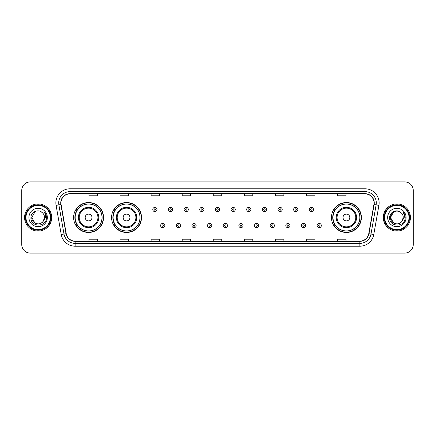 <?xml version="1.0" encoding="UTF-8"?>
<svg xmlns="http://www.w3.org/2000/svg" width="435" height="435" viewBox="0 0 435 435"><rect width="100%" height="100%" fill="white"/><g stroke="black" fill="none" stroke-linecap="round" stroke-linejoin="round"><path stroke-width="0.65" d="M331.448 217.5A14.969 14.969 0 0 0 346.418 232.469A14.969 14.969 0 0 0 361.387 217.5A14.969 14.969 0 0 0 346.418 202.531A14.969 14.969 0 0 0 331.448 217.5M111.572 217.5A14.969 14.969 0 0 0 126.547 232.469A14.969 14.969 0 0 0 141.516 217.5A14.969 14.969 0 0 0 126.547 202.531A14.969 14.969 0 0 0 111.572 217.5M73.613 217.5A14.969 14.969 0 0 0 88.582 232.469A14.969 14.969 0 0 0 103.552 217.5A14.969 14.969 0 0 0 88.582 202.531A14.969 14.969 0 0 0 73.613 217.5M77.202 225.129A13.697 13.697 0 0 1 77.202 209.871M115.166 225.129A13.697 13.697 0 0 1 115.166 209.871M335.037 225.129A13.697 13.697 0 0 1 335.037 209.871M21.75 190.383L21.75 244.617A8.472 8.472 0 0 0 30.222 253.088L404.778 253.088A8.472 8.472 0 0 0 413.25 244.617L413.25 190.383A8.472 8.472 0 0 0 404.778 181.912L30.222 181.912A8.472 8.472 0 0 0 21.75 190.383L21.75 244.617M24.572 217.5A13.561 13.561 0 0 0 38.133 231.061A13.561 13.561 0 0 0 51.689 217.5A13.561 13.561 0 0 0 38.133 203.939A13.561 13.561 0 0 0 24.572 217.5A13.561 13.561 0 0 0 38.133 231.061A13.561 13.561 0 0 0 51.689 217.5A13.561 13.561 0 0 0 38.133 203.939A13.561 13.561 0 0 0 24.572 217.5M383.311 217.5A13.561 13.561 0 0 0 396.867 231.061A13.561 13.561 0 0 0 410.428 217.5A13.561 13.561 0 0 0 396.867 203.939A13.561 13.561 0 0 0 383.311 217.5A13.561 13.561 0 0 0 396.867 231.061A13.561 13.561 0 0 0 410.428 217.5A13.561 13.561 0 0 0 396.867 203.939A13.561 13.561 0 0 0 383.311 217.5M60.954 202.922A9.037 9.037 0 0 1 69.997 193.885L365.003 193.885A9.037 9.037 0 0 1 373.904 204.493L368.766 233.644A9.037 9.037 0 0 1 359.865 241.115L75.135 241.115A9.037 9.037 0 0 1 66.234 233.644L61.096 204.493A9.037 9.037 0 0 1 60.954 202.922M60.731 202.922A9.265 9.265 0 0 0 60.873 204.532L66.011 233.682A9.265 9.265 0 0 0 75.135 241.338L359.865 241.338A9.265 9.265 0 0 0 368.989 233.682L374.127 204.532A9.265 9.265 0 0 0 365.003 193.662L69.997 193.662A9.265 9.265 0 0 0 60.731 202.922M56.088 205.38A14.121 14.121 0 0 1 69.997 188.801L365.003 188.801A14.121 14.121 0 0 1 378.912 205.38L373.774 234.53A14.121 14.121 0 0 1 359.865 246.199L75.135 246.199A14.121 14.121 0 0 1 61.226 234.53L56.088 205.38L58.866 204.885A11.299 11.299 0 0 1 69.997 191.628L365.003 191.628A11.299 11.299 0 0 1 376.134 204.885L370.99 234.035A11.299 11.299 0 0 1 359.865 243.372L75.135 243.372A11.299 11.299 0 0 1 64.01 234.035L58.866 204.885A11.299 11.299 0 0 1 58.698 202.922M404.778 181.912L30.222 181.912M30.222 253.088L404.778 253.088M413.25 244.617L413.25 190.383M368.989 233.682L370.99 234.035L376.134 204.885L378.912 205.38M213.264 193.885L213.264 195.799L221.736 195.799L221.736 193.885M182.189 193.885L182.189 195.799L190.666 195.799L190.666 193.885M151.119 193.885L151.119 195.799L159.596 195.799L159.596 193.885M120.049 193.885L120.049 195.799L128.521 195.799L128.521 193.885M88.979 193.885L88.979 195.799L97.451 195.799L97.451 193.885M244.334 193.885L244.334 195.799L252.811 195.799L252.811 193.885M275.404 193.885L275.404 195.799L283.881 195.799L283.881 193.885M306.479 193.885L306.479 195.799L314.951 195.799L314.951 193.885M337.549 193.885L337.549 195.799L346.021 195.799L346.021 193.885M221.736 241.115L221.736 239.201L213.264 239.201L213.264 241.115M190.666 241.115L190.666 239.201L182.189 239.201L182.189 241.115M159.596 241.115L159.596 239.201L151.119 239.201L151.119 241.115M128.521 241.115L128.521 239.201L120.049 239.201L120.049 241.115M97.451 241.115L97.451 239.201L88.979 239.201L88.979 241.115M252.811 241.115L252.811 239.201L244.334 239.201L244.334 241.115M283.881 241.115L283.881 239.201L275.404 239.201L275.404 241.115M314.951 241.115L314.951 239.201L306.479 239.201L306.479 241.115M346.021 241.115L346.021 239.201L337.549 239.201L337.549 241.115M41.325 223.03A6.384 6.384 0 0 0 43.049 221.573L42.918 221.725C39.465 226.151 31.418 223.177 31.75 217.5L34.941 211.97M50.281 217.5A12.147 12.147 0 0 0 38.133 205.353A12.147 12.147 0 0 0 25.986 217.5A12.147 12.147 0 0 0 38.133 229.647A12.147 12.147 0 0 0 50.281 217.5M50.846 217.5A12.713 12.713 0 0 0 38.133 204.787A12.713 12.713 0 0 0 25.42 217.5A12.713 12.713 0 0 0 38.133 230.213A12.713 12.713 0 0 0 50.846 217.5M43.049 221.573L41.325 223.03L34.941 223.03L31.75 217.5L34.941 211.97L41.325 211.97L42.315 212.677C38.4 208.566 30.852 211.954 30.923 217.5C30.205 227.358 46.186 227.614 46.447 217.978L46.458 217.5C46.436 215.407 45.74 213.569 44.37 211.981C45.414 213.694 45.778 215.532 45.468 217.5L43.049 221.573L41.325 223.03L34.941 223.03L31.75 217.5L34.941 223.03L41.325 223.03L43.049 221.573L44.517 217.5C44.484 215.575 43.75 213.966 42.315 212.677M28.922 217.5A9.211 9.211 0 0 0 38.133 226.711A9.211 9.211 0 0 0 47.344 217.5A9.211 9.211 0 0 0 38.133 208.289A9.211 9.211 0 0 0 28.922 217.5M44.43 212.052L46.458 217.739M44.37 211.981L46.034 214.868M91.97 217.5A3.388 3.388 0 0 0 88.582 214.112A3.388 3.388 0 0 0 85.195 217.5A3.388 3.388 0 0 0 88.582 220.888A3.388 3.388 0 0 0 91.97 217.5M98.75 217.5A10.168 10.168 0 0 0 88.582 207.332A10.168 10.168 0 0 0 78.414 217.5A10.168 10.168 0 0 0 88.582 227.668A10.168 10.168 0 0 0 98.75 217.5A10.168 10.168 0 0 1 88.582 227.668A10.168 10.168 0 0 1 78.414 217.5M101.997 217.5A13.42 13.42 0 0 0 88.582 204.08A13.42 13.42 0 0 0 75.163 217.5A13.42 13.42 0 0 0 88.582 230.92A13.42 13.42 0 0 0 101.997 217.5M103.269 217.5A14.687 14.687 0 0 1 76.027 225.129L77.392 225.129A13.545 13.545 0 0 0 102.127 217.533A13.545 13.545 0 0 0 77.392 209.871L76.027 209.871A14.687 14.687 0 0 1 103.269 217.5M129.934 217.5A3.388 3.388 0 0 0 126.547 214.112A3.388 3.388 0 0 0 123.154 217.5A3.388 3.388 0 0 0 126.547 220.888A3.388 3.388 0 0 0 129.934 217.5M136.715 217.5A10.168 10.168 0 0 0 126.547 207.332A10.168 10.168 0 0 0 116.379 217.5A10.168 10.168 0 0 0 126.547 227.668A10.168 10.168 0 0 0 136.715 217.5A10.168 10.168 0 0 1 126.547 227.668A10.168 10.168 0 0 1 116.379 217.5M139.961 217.5A13.42 13.42 0 0 0 126.547 204.08A13.42 13.42 0 0 0 113.127 217.5A13.42 13.42 0 0 0 126.547 230.92A13.42 13.42 0 0 0 139.961 217.5M141.234 217.5A14.687 14.687 0 0 1 113.992 225.129L115.351 225.129A13.545 13.545 0 0 0 140.086 217.533A13.545 13.545 0 0 0 115.351 209.871L113.992 209.871A14.687 14.687 0 0 1 141.234 217.5M349.805 217.5A3.388 3.388 0 0 0 346.418 214.112A3.388 3.388 0 0 0 343.03 217.5A3.388 3.388 0 0 0 346.418 220.888A3.388 3.388 0 0 0 349.805 217.5M356.586 217.5A10.168 10.168 0 0 0 346.418 207.332A10.168 10.168 0 0 0 336.25 217.5A10.168 10.168 0 0 0 346.418 227.668A10.168 10.168 0 0 0 356.586 217.5A10.168 10.168 0 0 1 346.418 227.668A10.168 10.168 0 0 1 336.25 217.5M359.837 217.5A13.42 13.42 0 0 0 346.418 204.08A13.42 13.42 0 0 0 333.003 217.5A13.42 13.42 0 0 0 346.418 230.92A13.42 13.42 0 0 0 359.837 217.5M361.104 217.5A14.687 14.687 0 0 1 333.862 225.129L335.227 225.129A13.545 13.545 0 0 0 359.962 217.533A13.545 13.545 0 0 0 335.227 209.871L333.862 209.871A14.687 14.687 0 0 1 361.104 217.5M400.059 223.03A6.384 6.384 0 0 0 401.782 221.573L400.059 223.03L393.675 223.03L390.483 217.5L393.675 211.97L400.059 211.97L401.048 212.677C397.133 208.566 389.586 211.954 389.657 217.5C388.939 227.358 404.92 227.614 405.181 217.978L405.192 217.5C405.17 215.407 404.474 213.569 403.104 211.981C404.148 213.694 404.512 215.532 404.202 217.5L401.782 221.573L400.059 223.03L393.675 223.03L390.483 217.5L393.675 223.03L400.059 223.03L401.782 221.573L400.059 223.03L393.675 223.03L390.483 217.5C390.151 223.177 398.199 226.151 401.652 221.725L400.352 222.85M409.014 217.5A12.147 12.147 0 0 0 396.867 205.353A12.147 12.147 0 0 0 384.719 217.5A12.147 12.147 0 0 0 396.867 229.647A12.147 12.147 0 0 0 409.014 217.5M409.58 217.5A12.713 12.713 0 0 0 396.867 204.787A12.713 12.713 0 0 0 384.154 217.5A12.713 12.713 0 0 0 396.867 230.213A12.713 12.713 0 0 0 409.58 217.5M401.782 221.573L403.25 217.5C403.218 215.575 402.484 213.966 401.048 212.677M387.656 217.5A9.211 9.211 0 0 0 396.867 226.711A9.211 9.211 0 0 0 406.078 217.5A9.211 9.211 0 0 0 396.867 208.289A9.211 9.211 0 0 0 387.656 217.5M400.059 211.97A6.384 6.384 0 0 0 390.483 217.5M403.163 212.052L405.192 217.745L403.104 211.981L404.767 214.868M157.024 209.507A2.121 2.121 0 0 1 154.903 211.622A2.121 2.121 0 0 1 152.788 209.507A2.121 2.121 0 0 1 154.903 207.386A2.121 2.121 0 0 1 157.024 209.507A2.121 2.121 0 0 0 154.903 207.386A2.121 2.121 0 0 0 152.788 209.507M172.673 209.507A2.121 2.121 0 0 1 170.553 211.622A2.121 2.121 0 0 1 168.437 209.507A2.121 2.121 0 0 1 170.553 207.386A2.121 2.121 0 0 1 172.673 209.507A2.121 2.121 0 0 0 170.553 207.386A2.121 2.121 0 0 0 168.437 209.507M188.322 209.507A2.121 2.121 0 0 1 186.202 211.622A2.121 2.121 0 0 1 184.087 209.507A2.121 2.121 0 0 1 186.202 207.386A2.121 2.121 0 0 1 188.322 209.507A2.121 2.121 0 0 0 186.202 207.386A2.121 2.121 0 0 0 184.087 209.507M203.971 209.507A2.121 2.121 0 0 1 201.851 211.622A2.121 2.121 0 0 1 199.73 209.507A2.121 2.121 0 0 1 201.851 207.386A2.121 2.121 0 0 1 203.971 209.507A2.121 2.121 0 0 0 201.851 207.386A2.121 2.121 0 0 0 199.73 209.507M219.621 209.507A2.121 2.121 0 0 1 217.5 211.622A2.121 2.121 0 0 1 215.379 209.507A2.121 2.121 0 0 1 217.5 207.386A2.121 2.121 0 0 1 219.621 209.507A2.121 2.121 0 0 0 217.5 207.386A2.121 2.121 0 0 0 215.379 209.507M235.27 209.507A2.121 2.121 0 0 1 233.149 211.622A2.121 2.121 0 0 1 231.028 209.507A2.121 2.121 0 0 1 233.149 207.386A2.121 2.121 0 0 1 235.27 209.507A2.121 2.121 0 0 0 233.149 207.386A2.121 2.121 0 0 0 231.028 209.507M250.913 209.507A2.121 2.121 0 0 1 248.798 211.622A2.121 2.121 0 0 1 246.678 209.507A2.121 2.121 0 0 1 248.798 207.386A2.121 2.121 0 0 1 250.913 209.507A2.121 2.121 0 0 0 248.798 207.386A2.121 2.121 0 0 0 246.678 209.507M266.563 209.507A2.121 2.121 0 0 1 264.447 211.622A2.121 2.121 0 0 1 262.327 209.507A2.121 2.121 0 0 1 264.447 207.386A2.121 2.121 0 0 1 266.563 209.507A2.121 2.121 0 0 0 264.447 207.386A2.121 2.121 0 0 0 262.327 209.507M282.212 209.507A2.121 2.121 0 0 1 280.096 211.622A2.121 2.121 0 0 1 277.976 209.507A2.121 2.121 0 0 1 280.096 207.386A2.121 2.121 0 0 1 282.212 209.507A2.121 2.121 0 0 0 280.096 207.386A2.121 2.121 0 0 0 277.976 209.507M297.861 209.507A2.121 2.121 0 0 1 295.746 211.622A2.121 2.121 0 0 1 293.625 209.507A2.121 2.121 0 0 1 295.746 207.386A2.121 2.121 0 0 1 297.861 209.507A2.121 2.121 0 0 0 295.746 207.386A2.121 2.121 0 0 0 293.625 209.507M313.51 209.507A2.121 2.121 0 0 1 311.395 211.622A2.121 2.121 0 0 1 309.274 209.507A2.121 2.121 0 0 1 311.395 207.386A2.121 2.121 0 0 1 313.51 209.507A2.121 2.121 0 0 0 311.395 207.386A2.121 2.121 0 0 0 309.274 209.507M160.613 225.553A2.121 2.121 0 0 1 162.728 223.432A2.121 2.121 0 0 1 164.849 225.553A2.121 2.121 0 0 1 162.728 227.668A2.121 2.121 0 0 1 160.613 225.553A2.121 2.121 0 0 0 162.728 227.668A2.121 2.121 0 0 0 164.849 225.553M176.262 225.553A2.121 2.121 0 0 1 178.377 223.432A2.121 2.121 0 0 1 180.498 225.553A2.121 2.121 0 0 1 178.377 227.668A2.121 2.121 0 0 1 176.262 225.553A2.121 2.121 0 0 0 178.377 227.668A2.121 2.121 0 0 0 180.498 225.553M191.911 225.553A2.121 2.121 0 0 1 194.026 223.432A2.121 2.121 0 0 1 196.147 225.553A2.121 2.121 0 0 1 194.026 227.668A2.121 2.121 0 0 1 191.911 225.553A2.121 2.121 0 0 0 194.026 227.668A2.121 2.121 0 0 0 196.147 225.553M207.555 225.553A2.121 2.121 0 0 1 209.675 223.432A2.121 2.121 0 0 1 211.796 225.553A2.121 2.121 0 0 1 209.675 227.668A2.121 2.121 0 0 1 207.555 225.553A2.121 2.121 0 0 0 209.675 227.668A2.121 2.121 0 0 0 211.796 225.553M223.204 225.553A2.121 2.121 0 0 1 225.325 223.432A2.121 2.121 0 0 1 227.445 225.553A2.121 2.121 0 0 1 225.325 227.668A2.121 2.121 0 0 1 223.204 225.553A2.121 2.121 0 0 0 225.325 227.668A2.121 2.121 0 0 0 227.445 225.553M238.853 225.553A2.121 2.121 0 0 1 240.974 223.432A2.121 2.121 0 0 1 243.089 225.553A2.121 2.121 0 0 1 240.974 227.668A2.121 2.121 0 0 1 238.853 225.553A2.121 2.121 0 0 0 240.974 227.668A2.121 2.121 0 0 0 243.089 225.553M254.502 225.553A2.121 2.121 0 0 1 256.623 223.432A2.121 2.121 0 0 1 258.738 225.553A2.121 2.121 0 0 1 256.623 227.668A2.121 2.121 0 0 1 254.502 225.553A2.121 2.121 0 0 0 256.623 227.668A2.121 2.121 0 0 0 258.738 225.553M270.151 225.553A2.121 2.121 0 0 1 272.272 223.432A2.121 2.121 0 0 1 274.387 225.553A2.121 2.121 0 0 1 272.272 227.668A2.121 2.121 0 0 1 270.151 225.553A2.121 2.121 0 0 0 272.272 227.668A2.121 2.121 0 0 0 274.387 225.553M285.8 225.553A2.121 2.121 0 0 1 287.921 223.432A2.121 2.121 0 0 1 290.036 225.553A2.121 2.121 0 0 1 287.921 227.668A2.121 2.121 0 0 1 285.8 225.553A2.121 2.121 0 0 0 287.921 227.668A2.121 2.121 0 0 0 290.036 225.553M301.45 225.553A2.121 2.121 0 0 1 303.57 223.432A2.121 2.121 0 0 1 305.685 225.553A2.121 2.121 0 0 1 303.57 227.668A2.121 2.121 0 0 1 301.45 225.553A2.121 2.121 0 0 0 303.57 227.668A2.121 2.121 0 0 0 305.685 225.553M317.099 225.553A2.121 2.121 0 0 1 319.214 223.432A2.121 2.121 0 0 1 321.334 225.553A2.121 2.121 0 0 1 319.214 227.668A2.121 2.121 0 0 1 317.099 225.553A2.121 2.121 0 0 0 319.214 227.668A2.121 2.121 0 0 0 321.334 225.553M365.003 188.801L365.003 193.662M58.866 204.885L60.873 204.532M75.135 246.199L75.135 241.338M359.865 241.338L359.865 246.199M61.226 234.53L66.011 233.682M374.127 204.532L376.134 204.885M69.997 188.801L69.997 193.662M370.99 234.035L373.774 234.53M97.924 217.5A9.342 9.342 0 0 0 88.582 208.158A9.342 9.342 0 0 0 79.241 217.5A9.342 9.342 0 0 0 88.582 226.842A9.342 9.342 0 0 0 97.924 217.5M135.889 217.5A9.342 9.342 0 0 0 126.547 208.158A9.342 9.342 0 0 0 117.205 217.5A9.342 9.342 0 0 0 126.547 226.842A9.342 9.342 0 0 0 135.889 217.5M355.759 217.5A9.342 9.342 0 0 0 346.418 208.158A9.342 9.342 0 0 0 337.076 217.5A9.342 9.342 0 0 0 346.418 226.842A9.342 9.342 0 0 0 355.759 217.5M154.197 209.507A0.707 0.707 0 0 0 154.903 210.214A0.707 0.707 0 0 0 155.61 209.507A0.707 0.707 0 0 0 154.903 208.8A0.707 0.707 0 0 0 154.197 209.507M169.846 209.507A0.707 0.707 0 0 0 170.553 210.214A0.707 0.707 0 0 0 171.259 209.507A0.707 0.707 0 0 0 170.553 208.8A0.707 0.707 0 0 0 169.846 209.507M185.495 209.507A0.707 0.707 0 0 0 186.202 210.214A0.707 0.707 0 0 0 186.909 209.507A0.707 0.707 0 0 0 186.202 208.8A0.707 0.707 0 0 0 185.495 209.507M201.144 209.507A0.707 0.707 0 0 0 201.851 210.214A0.707 0.707 0 0 0 202.558 209.507A0.707 0.707 0 0 0 201.851 208.8A0.707 0.707 0 0 0 201.144 209.507M216.793 209.507A0.707 0.707 0 0 0 217.5 210.214A0.707 0.707 0 0 0 218.207 209.507A0.707 0.707 0 0 0 217.5 208.8A0.707 0.707 0 0 0 216.793 209.507M232.442 209.507A0.707 0.707 0 0 0 233.149 210.214A0.707 0.707 0 0 0 233.856 209.507A0.707 0.707 0 0 0 233.149 208.8A0.707 0.707 0 0 0 232.442 209.507M248.091 209.507A0.707 0.707 0 0 0 248.798 210.214A0.707 0.707 0 0 0 249.505 209.507A0.707 0.707 0 0 0 248.798 208.8A0.707 0.707 0 0 0 248.091 209.507M263.74 209.507A0.707 0.707 0 0 0 264.447 210.214A0.707 0.707 0 0 0 265.154 209.507A0.707 0.707 0 0 0 264.447 208.8A0.707 0.707 0 0 0 263.74 209.507M279.39 209.507A0.707 0.707 0 0 0 280.096 210.214A0.707 0.707 0 0 0 280.803 209.507A0.707 0.707 0 0 0 280.096 208.8A0.707 0.707 0 0 0 279.39 209.507M295.039 209.507A0.707 0.707 0 0 0 295.746 210.214A0.707 0.707 0 0 0 296.447 209.507A0.707 0.707 0 0 0 295.746 208.8A0.707 0.707 0 0 0 295.039 209.507M310.688 209.507A0.707 0.707 0 0 0 311.395 210.214A0.707 0.707 0 0 0 312.096 209.507A0.707 0.707 0 0 0 311.395 208.8A0.707 0.707 0 0 0 310.688 209.507M163.435 225.553A0.707 0.707 0 0 0 162.728 224.846A0.707 0.707 0 0 0 162.021 225.553A0.707 0.707 0 0 0 162.728 226.254A0.707 0.707 0 0 0 163.435 225.553M179.084 225.553A0.707 0.707 0 0 0 178.377 224.846A0.707 0.707 0 0 0 177.67 225.553A0.707 0.707 0 0 0 178.377 226.254A0.707 0.707 0 0 0 179.084 225.553M194.733 225.553A0.707 0.707 0 0 0 194.026 224.846A0.707 0.707 0 0 0 193.319 225.553A0.707 0.707 0 0 0 194.026 226.254A0.707 0.707 0 0 0 194.733 225.553M210.382 225.553A0.707 0.707 0 0 0 209.675 224.846A0.707 0.707 0 0 0 208.969 225.553A0.707 0.707 0 0 0 209.675 226.254A0.707 0.707 0 0 0 210.382 225.553M226.031 225.553A0.707 0.707 0 0 0 225.325 224.846A0.707 0.707 0 0 0 224.618 225.553A0.707 0.707 0 0 0 225.325 226.254A0.707 0.707 0 0 0 226.031 225.553M241.681 225.553A0.707 0.707 0 0 0 240.974 224.846A0.707 0.707 0 0 0 240.267 225.553A0.707 0.707 0 0 0 240.974 226.254A0.707 0.707 0 0 0 241.681 225.553M257.33 225.553A0.707 0.707 0 0 0 256.623 224.846A0.707 0.707 0 0 0 255.916 225.553A0.707 0.707 0 0 0 256.623 226.254A0.707 0.707 0 0 0 257.33 225.553M272.979 225.553A0.707 0.707 0 0 0 272.272 224.846A0.707 0.707 0 0 0 271.565 225.553A0.707 0.707 0 0 0 272.272 226.254A0.707 0.707 0 0 0 272.979 225.553M288.628 225.553A0.707 0.707 0 0 0 287.921 224.846A0.707 0.707 0 0 0 287.214 225.553A0.707 0.707 0 0 0 287.921 226.254A0.707 0.707 0 0 0 288.628 225.553M304.272 225.553A0.707 0.707 0 0 0 303.57 224.846A0.707 0.707 0 0 0 302.863 225.553A0.707 0.707 0 0 0 303.57 226.254A0.707 0.707 0 0 0 304.272 225.553M319.921 225.553A0.707 0.707 0 0 0 319.214 224.846A0.707 0.707 0 0 0 318.512 225.553A0.707 0.707 0 0 0 319.214 226.254A0.707 0.707 0 0 0 319.921 225.553"/></g></svg>
